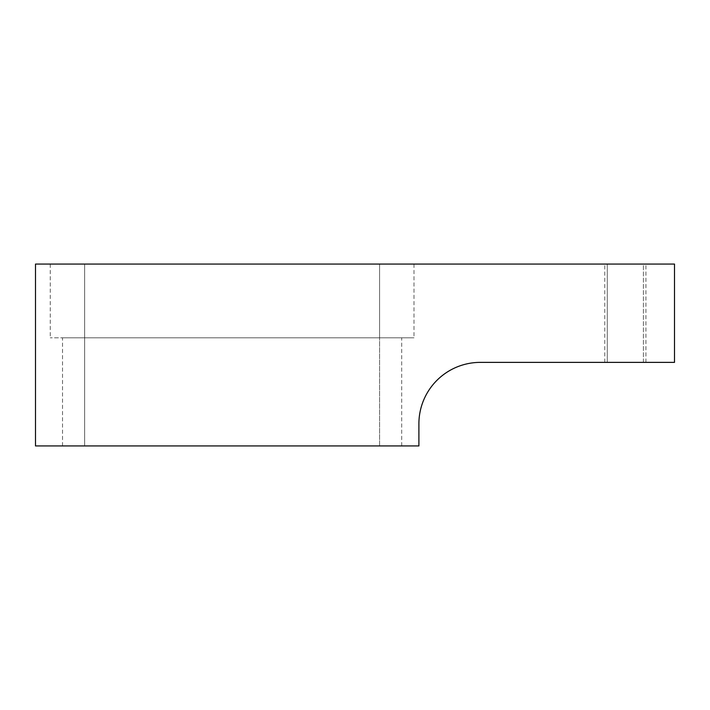 <?xml version="1.0" encoding="UTF-8"?>
<svg xmlns="http://www.w3.org/2000/svg" width="710" height="710" viewBox="0 0 710 710"><rect width="100%" height="100%" fill="white"/><g stroke="black" fill="none" stroke-linecap="round" stroke-linejoin="round"><path stroke-width="0.53" stroke-dasharray="3.55 2.66" d="M379.575 445.933L379.575 337.8L84.65 337.8L84.65 445.933L401.7 445.933L379.575 445.933L379.575 337.8L379.575 445.933L401.7 445.933L62.533 445.933L379.575 445.933L84.65 445.933L84.65 337.8L413.983 337.8L50.25 337.8L401.7 337.8L379.575 337.8L379.575 445.933M418.9 445.933L35.5 445.933L35.5 264.067L674.5 264.067L674.5 362.375L480.342 362.375A61.442 61.442 0 0 0 418.9 423.817L418.9 445.933L418.9 423.817A61.442 61.442 0 0 1 480.342 362.375L674.5 362.375L674.5 264.067L35.5 264.067L35.5 445.933L418.9 445.933M379.575 264.067L379.575 337.8L379.575 264.067L413.983 264.067L379.575 264.067L379.575 337.8L413.983 337.8L84.65 337.8L84.65 264.067L379.575 264.067L84.65 264.067L84.65 337.8L84.65 264.067L50.25 264.067L84.65 264.067L84.65 337.8L50.25 337.8L379.575 337.8L379.575 264.067L50.25 264.067L379.575 264.067M607.281 264.067L645.931 264.067L643.411 264.067L643.411 362.375L607.281 362.375L645.931 362.375L607.281 362.375L607.281 264.067L607.281 362.375L604.76 362.375L643.411 362.375L643.411 264.067L607.281 264.067M84.65 445.933L62.533 445.933L84.65 445.933L84.65 337.8L84.65 445.933M84.65 337.8L62.533 337.8L84.65 337.8M401.7 445.933L401.7 337.8M413.983 264.067L413.983 337.8M50.25 264.067L50.25 337.8M645.931 362.375L645.931 264.067M604.76 362.375L604.76 264.067M62.533 445.933L62.533 337.8"/><path stroke-width="1.06" d="M35.5 445.933L418.9 445.933L418.9 423.817A61.442 61.442 0 0 1 480.342 362.375L674.5 362.375L674.5 264.067L35.5 264.067L674.5 264.067L674.5 362.375L480.342 362.375A61.442 61.442 0 0 0 418.9 423.817L418.9 445.933L35.5 445.933L35.5 264.067L35.5 445.933"/></g></svg>
